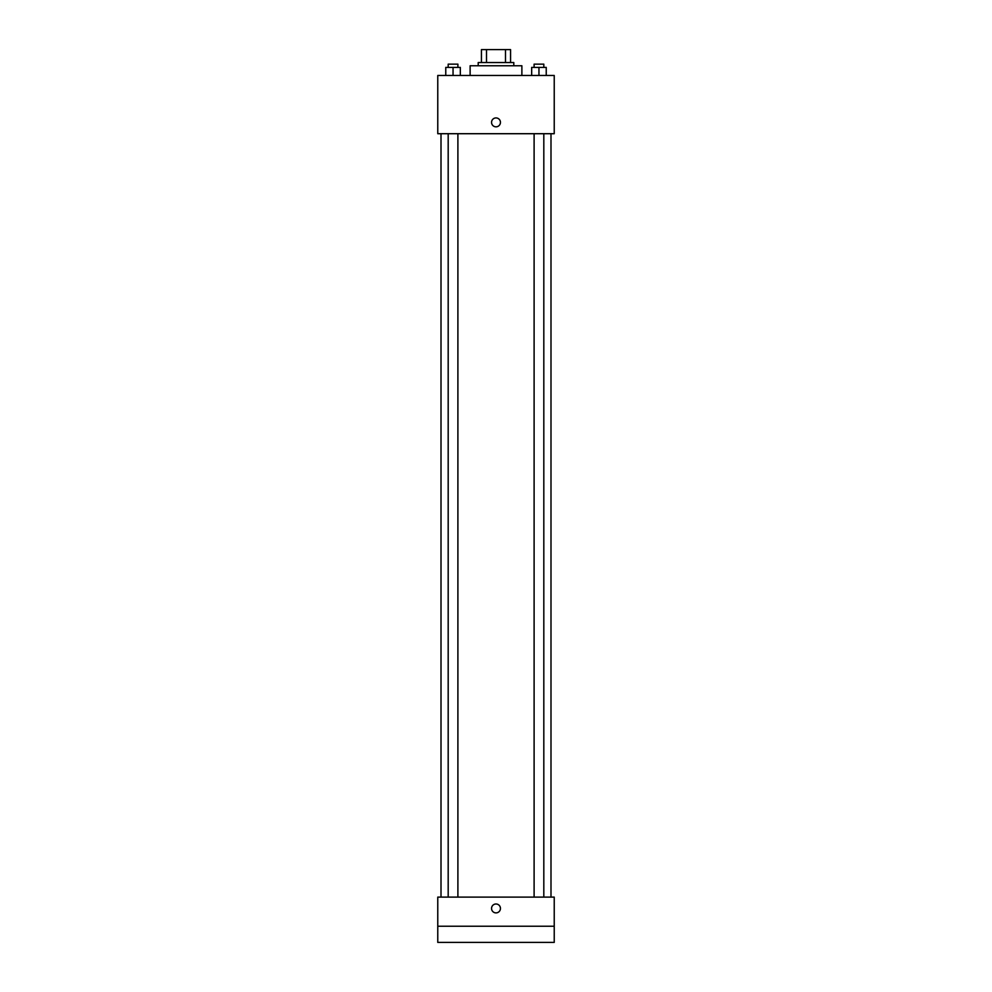 <?xml version="1.0" encoding="UTF-8"?>
<svg xmlns="http://www.w3.org/2000/svg" width="992" height="992" viewBox="0 0 992 992"><rect width="100%" height="100%" fill="white"/><g stroke="black" fill="none" stroke-linecap="round" stroke-linejoin="round"><path stroke-width="1.49" d="M486.514 62.533L486.514 49.6L481.442 49.6L481.442 62.533L481.442 49.6M486.514 49.6L510.558 49.6L510.558 62.533M505.486 62.533L505.486 49.6M478.206 65.77L478.206 62.533L513.794 62.533L513.794 65.77M521.879 75.479L521.879 65.77L470.121 65.77L470.121 75.479M437.77 75.479L554.23 75.479L554.23 133.709L437.77 133.709L437.77 75.479M496 126.827A4.452 4.452 0 0 1 492.144 120.156A4.452 4.452 0 0 1 499.856 120.156A4.452 4.452 0 0 1 496 126.827M437.77 897.115L554.23 897.115L554.23 942.4L437.77 942.4L437.77 897.115M496 912.888A4.452 4.452 0 0 1 492.144 906.217A4.452 4.452 0 0 1 499.856 906.217A4.452 4.452 0 0 1 496 912.888M437.77 926.23L554.23 926.23M531.675 75.479L531.675 67.394L546.232 67.394L546.232 75.479L546.232 67.394M538.954 75.479L538.954 67.394M543.814 67.394L543.814 64.158L534.105 64.158L534.105 67.394M445.768 75.479L445.768 67.394L460.325 67.394L460.325 75.479L460.325 67.394M453.046 75.479L453.046 67.394M457.895 67.394L457.895 64.158L448.186 64.158L448.186 67.394M550.994 897.115L550.994 133.709M441.006 897.115L441.006 133.709M534.105 133.709L534.105 897.115M543.814 133.709L543.814 897.115M457.895 897.115L457.895 133.709M448.186 897.115L448.186 133.709"/></g></svg>
